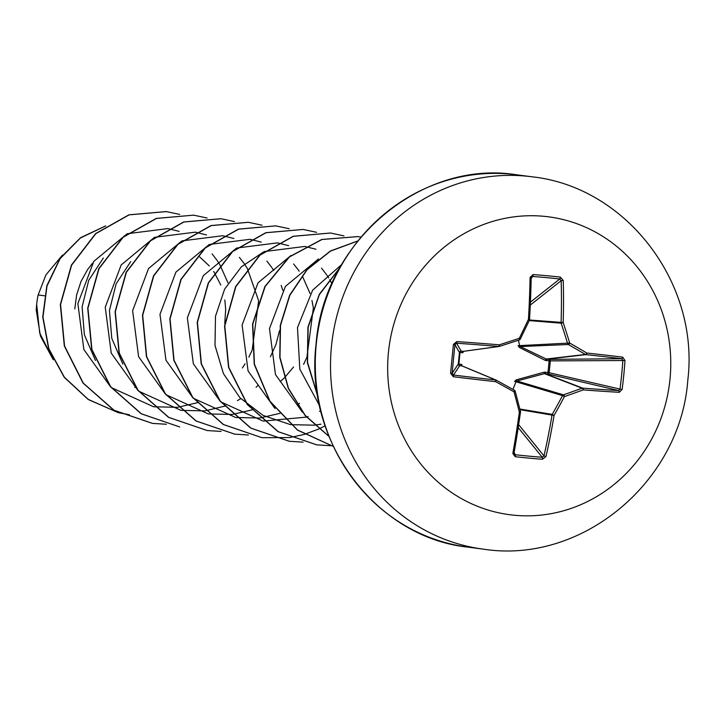 <?xml version="1.0" encoding="UTF-8"?>
<svg xmlns="http://www.w3.org/2000/svg" width="724" height="724" viewBox="0 0 724 724"><rect width="100%" height="100%" fill="white"/><g stroke="black" fill="none" stroke-linecap="round" stroke-linejoin="round"><path stroke-width="1.09" d="M456.817 341.565L456.627 343.212L454.934 344.624L453.414 344.416L456.817 341.565A300.315 21.195 3.9 0 1 499.316 344.823A300.27 17.132 -17.3 0 0 519.289 338.316A300.27 69.839 -61.5 0 0 528.457 319.275A300.315 76.21 -84.6 0 0 530.104 277.319L533.108 274.559A299.383 104.672 -2.3 0 1 560.304 277.111L563.236 280.432A300.315 125.487 95.3 0 1 563.172 322.533A300.27 116.483 70.9 0 1 569.688 343.049A300.27 60.047 25.3 0 1 586.82 353.041A300.315 21.195 3.9 0 1 622.703 357.14L624.975 360.525A299.383 201.091 95 0 1 623.789 374.987A299.383 201.091 95 0 1 622.142 389.394L620.016 389.105A297.799 200.032 -85 0 0 621.654 374.77A297.799 200.032 -85 0 0 622.83 360.389L621.644 358.706A298.731 21.087 -176.1 0 0 585.951 354.624A1.593 1.484 -96.6 0 1 585.39 354.452A298.686 59.73 -154.7 0 0 568.349 344.515A1.593 1.457 -92.4 0 1 567.634 343.583A298.686 115.867 -109.1 0 0 561.145 323.185A1.593 1.439 -85.3 0 1 561.091 322.569A298.731 124.827 -84.7 0 0 561.154 280.686L559.733 279.002A297.799 104.12 177.7 0 0 532.692 276.468L531.172 277.871A298.731 75.803 95.4 0 1 529.543 319.492M520.456 412.155A298.731 75.803 95.4 0 1 513.995 453.061L515.207 454.717A1.593 0.471 96.5 0 1 515.253 456.699L512.836 453.441A300.315 76.21 -84.6 0 0 519.352 412.182A300.27 67.205 -107.6 0 0 514.04 391.829A300.27 10.77 -151.5 0 0 495.705 381.675A300.315 28.082 -172.7 0 1 453.369 376.733L450.581 373.285A299.383 14.616 -84.4 0 1 451.984 358.851A299.383 14.616 -84.4 0 1 453.414 344.416M463.451 351.366A1.593 0.923 70.4 0 0 463.043 352.66L460.002 352.525A1.593 1.014 97.3 0 1 461.116 351.122L463.568 351.33M462.066 365.892A1.593 0.941 120 0 1 461.876 364.498L458.871 364.091A1.593 1.014 -87.2 0 0 459.677 365.711L453.505 375.05L452.12 373.34A297.799 14.543 95.6 0 1 454.934 344.624L459.423 352.543L460.002 352.525L458.871 364.091L458.301 363.982L459.423 352.543A1.593 1.584 150.4 0 1 461.116 351.122L456.627 343.212A298.731 21.087 -176.1 0 1 498.908 346.452A1.593 1.502 -97.8 0 0 499.225 346.452A1.593 1.593 0 0 0 499.506 346.389L499.488 346.389A1.593 1.502 -97.8 0 1 499.225 346.452L463.505 351.348M545.235 360.371L545.887 359.059L585.39 354.452A1.593 0.679 120.7 0 0 586.82 353.041A1.593 0.76 96.1 0 1 585.951 354.624L546.602 359.213L549.226 359.394A1.593 1.177 -90.5 0 1 550.294 361.077L549.172 372.516A1.593 1.167 -76.8 0 1 547.796 373.982L544.457 373.656L516.909 380.996L516.022 381.774L514.556 381.421L516.375 379.829L544.077 372.208L547.996 372.462L549.136 360.887L545.235 360.371L519.533 347.565L518.067 345.665L519.57 345.62L520.284 346.552L546.602 359.213L546.502 360.706M388.417 352.561A150.203 141.406 -82.6 0 1 543.869 216.304A150.203 141.406 -82.6 0 1 670.008 379.005A150.203 141.406 -82.6 0 1 514.556 515.262A150.203 141.406 -82.6 0 1 388.417 352.561M622.142 389.394L619.255 392.308A300.315 28.082 -172.7 0 1 583.209 389.892A300.27 66.4 165.9 0 1 564.449 396.562A300.27 119.116 119.8 0 1 554.059 415.44A300.315 125.487 95.3 0 1 545.968 456.554L542.439 459.251A299.383 111.034 -166.4 0 1 528.945 458.12A299.383 111.034 -166.4 0 1 515.253 456.699M44.417 295.772L38.146 294.958A72.699 68.436 97.4 0 0 36.725 303.971A72.699 68.436 97.4 0 0 36.68 304.415L39.702 333.049L52.961 359.122M92.572 263.174L87.649 269.491L80.979 281.518L76.626 294.84L74.789 308.94M224.757 323.528L225.68 309.401L224.82 299.953M220.784 285.021L214.404 272.658M214.277 272.468L213.616 271.491M209.336 265.952L199.752 257.002M270.405 356.733L275.953 344.552L279.5 330.678M280.279 381.593L284.324 377.901M284.487 377.738L293.582 366.978M38.146 294.958L45.92 274.894L62.427 255.129M118.564 412.725L129.37 414.743L118.465 412.68M118.139 412.599L88.265 399.413L64.4 377.258L48.852 348.751L42.969 317.157L47.006 285.989L60.11 258.622L80.464 237.943L105.505 226.033M135.515 387.168L134.736 387.367M118.238 412.653L88.219 399.503L64.237 377.313L48.617 348.724L42.734 317.022L46.834 285.754L60.056 258.341L80.563 237.689L105.731 225.879M53.314 359.837L40.435 336.036L36.2 309.836L36.643 304.623M122.854 364.1L111.758 338.28L109.451 310.451L116.13 283.817L130.727 261.572M95.459 360.471L84.373 334.75L82.102 306.84L88.744 280.269L103.36 257.988M227.951 282.785L219.96 264.903M219.852 264.722L217.616 261.201M217.11 260.45L212.114 253.916M179.154 231.372L168.149 228.621M167.932 228.585L127.46 233.698M126.854 233.961L93.812 261.364L77.875 303.582L83.857 349.529L110.772 387.123M111.36 387.602L153.542 406.752M153.778 406.788L177.507 407.313M177.679 407.286L197.009 402.816M197.163 402.761L198.593 402.245M242.395 367.946L245.11 363.81M248.857 357.185L252.015 350.407M252.205 349.964L258.604 300.894M258.531 300.433L247.327 268.468M247.219 268.287L244.993 264.776M244.486 264.025L239.409 257.4M206.521 234.947L195.516 232.196M195.299 232.16L154.827 237.273M154.221 237.544L121.18 264.948L105.242 307.166L111.225 353.104L138.148 390.698M138.737 391.186L180.91 410.318M181.154 410.363L204.874 410.879M205.055 410.861L225.969 405.82M237.418 400.607L240.821 398.671M256.088 387.25L258.405 385.041M282.812 290.297L281.138 285.428M273.726 270.45L272.405 268.414M271.853 267.599L266.903 261.12M233.897 238.522L222.892 235.771M222.675 235.734L182.213 240.848M181.606 241.11L148.556 268.514L132.619 310.732L138.601 356.67L165.515 394.272M166.104 394.752L208.286 413.893M208.53 413.938L232.25 414.454M232.422 414.436L251.753 409.965M251.907 409.911L253.337 409.395M303.6 364.335L306.768 357.556M306.949 357.113L313.347 308.044M313.284 307.573L311.963 300.487M310.071 293.51L302.397 276.17M299.229 271.174L293.654 263.97M261.264 242.097L250.26 239.345M250.042 239.309L209.571 244.422M208.965 244.694L175.923 272.097L159.986 314.316L165.977 360.253L192.901 397.847M193.48 398.336L235.653 417.467M235.897 417.504L259.617 418.029M259.798 418.01L279.129 413.54M279.283 413.485L280.713 412.961M298.107 404.236L299.483 403.34M331.936 283.69L329.764 279.726M328.66 277.898L327.112 275.5M326.596 274.749L321.528 268.124M288.641 245.671L277.636 242.92M277.419 242.884L236.947 247.997M236.341 248.26L203.299 275.663L187.362 317.881L193.344 363.819L220.268 401.413M220.847 401.901L263.029 421.042M263.274 421.087L306.496 417.114M306.65 417.06L308.089 416.544M319.528 411.332L320.723 410.671M316.008 249.246L305.003 246.486M304.795 246.45L264.323 251.572M263.717 251.834L241.354 266.848L224.639 289.102L215.481 316.261L215.001 345.466L223.417 373.62L239.97 397.784L263.065 415.395L290.405 424.617M290.641 424.653L314.37 425.178M314.542 425.16L321.003 424.164M291.084 255.409L258.043 282.822L242.106 325.031L248.088 370.978L275.011 408.562M318.46 258.984L285.419 286.387L269.482 328.606L275.464 374.543L302.379 412.146M341.674 264.559L312.659 290.143L297.483 327.655L299.817 369.122L319.592 405.766M179.733 214.44L166.321 211.589L129.153 214.856L95.812 233.653L71.631 265.138L60.563 304.569L64.545 345.972L83.242 383.068L114.048 410.246L152.547 423.413L166.357 424.273M207.1 218.014L193.652 215.155L156.493 218.44L123.152 237.246L98.989 268.749L87.939 308.18L91.93 349.574L110.627 386.661L141.442 413.829L179.715 426.952L141.216 413.802L110.401 386.634L91.704 349.538L87.704 308.143L98.763 268.713L122.926 237.219L156.257 218.413L193.652 215.155M234.476 221.589L221.055 218.729L183.887 222.006L150.547 240.802L126.374 272.296L115.306 311.718L119.288 353.113L137.976 390.209L168.782 417.395L207.281 430.554L221.11 431.423M261.952 225.2L248.413 222.304L211.245 225.589L177.905 244.386L153.741 275.889L142.682 315.32L146.673 356.724L165.371 393.811L196.195 420.988L234.694 434.138L248.368 434.997M289.229 228.739L275.79 225.879L238.621 229.155L205.29 247.961L181.118 279.455L170.05 318.877L174.041 360.271L192.729 397.358L223.535 424.545L262.034 437.703L289.79 437.54M289.908 437.522L304.116 434.463M304.234 434.427L318.75 429.006M318.868 428.952L324.904 425.929M316.587 232.314L303.175 229.454L266.007 232.73L232.666 251.527L208.485 283.021L197.426 322.461L201.417 363.855L220.114 400.951L250.929 428.128L289.437 441.287L303.103 442.147M343.963 235.888L330.515 233.028L293.356 236.305L260.025 255.11L235.852 286.613L224.793 326.035L228.784 367.43L247.481 404.517L278.288 431.694L316.786 444.853L330.606 445.722M361.014 237.065L357.928 236.603L321.981 239.499L289.428 256.957L265.138 286.523L252.803 324.026L254.414 364.154L269.971 401.223L297.51 430.002L333.33 446.418M357.756 241.02L330.434 251.138L307.057 269.781L289.853 295.283L280.514 325.357L279.98 357.303L288.433 388.245L305.229 415.404L328.958 436.346M339.701 268.043L319.329 294.695L308.162 327.293L307.546 362.326L317.718 395.983M166.203 211.571L128.917 214.829L95.577 233.617L71.405 265.111L60.336 304.542L64.318 345.936L83.007 383.032L113.822 410.218L152.321 423.377L166.249 424.237M220.938 218.72L183.661 221.978L150.321 240.766L126.148 272.26L115.08 311.691L119.062 353.086L137.75 390.182L168.556 417.359L207.173 430.545M248.296 222.286L211.019 225.553L177.679 244.359L153.506 275.862L142.456 315.293L146.447 356.688L165.144 393.784L195.96 420.952L234.585 434.119M275.672 225.87L238.395 229.128L205.055 247.925L180.891 279.419L169.823 318.85L173.814 360.244L192.503 397.331L223.309 424.517L262.034 437.703M303.066 229.445L265.78 232.703L232.431 251.499L208.259 282.993L197.2 322.424L201.182 363.828L219.879 400.924L250.703 428.101L289.319 441.269M330.406 233.01L293.13 236.277L259.798 255.083L235.626 286.577L224.567 326.008L228.558 367.403L247.246 404.49L278.061 431.667L316.678 444.844M357.81 236.594L321.718 239.481L289.157 256.966L264.866 286.577L252.558 324.117L254.224 364.272L269.853 401.349L297.455 430.092L333.339 446.446M357.828 240.938L330.406 250.993L306.931 269.636L289.663 295.184L280.279 325.338L279.763 357.366L288.279 388.381L305.166 415.576L329.022 436.5M339.972 267.545L319.266 294.36L307.926 327.284L307.374 362.688L317.827 396.652M514.158 452.482L515.207 454.717A297.799 110.446 13.6 0 0 528.828 456.138A297.799 110.446 13.6 0 0 542.258 457.26L543.977 455.876A298.731 124.827 -84.7 0 0 552.032 414.988A1.593 1.439 -80.6 0 1 552.204 414.39A298.686 118.483 -60.2 0 0 562.53 395.612L516.022 381.774L512.927 389.403M518.484 340.199L519.57 345.62L569.688 343.049A1.593 0.57 119.8 0 1 568.349 344.515L520.284 346.552L519.533 347.565M520.456 411.594A1.593 1.538 -78 0 1 520.475 412.019L519.352 412.182L520.42 411.404A298.686 66.852 72.4 0 0 515.171 391.286M514.112 453.948L514.031 453.197A1.593 0.471 -169.9 0 1 512.836 453.441M562.53 395.612A1.593 1.448 -73.4 0 1 563.417 394.833A1.593 0.561 71 0 1 564.449 396.562L562.53 395.612M516.375 379.829L516.909 380.996L563.417 394.833A298.686 66.056 -14.1 0 0 582.087 388.2A1.593 1.475 -68.9 0 1 582.666 388.136A1.593 0.76 94.4 0 1 583.209 389.892A1.593 0.661 69.9 0 0 582.087 388.2L544.457 373.656L544.077 372.208M545.38 372.127L545.181 373.647L582.666 388.136A298.731 27.937 7.3 0 0 618.522 390.544L620.016 389.105L547.996 372.462L547.796 373.982L618.522 390.544A1.593 0.95 93.3 0 1 619.255 392.308M462.021 352.778A1.593 1.014 97.3 0 1 463.125 351.375L498.908 346.452L499.316 344.823L499.506 346.389L519.38 339.909L519.289 338.316L520.303 339.103L529.443 320.135L528.457 319.275L529.534 319.61A1.593 1.538 -85.8 0 1 529.434 320.035M499.515 346.38A298.686 17.041 162.7 0 0 519.352 339.918L519.38 339.909A1.593 1.593 0 0 0 520.303 339.103L520.239 339.14A1.593 1.529 -95.9 0 1 519.407 339.9M495.877 380.01L462.138 365.928L459.677 365.711A1.593 1.584 33.5 0 1 458.301 363.982L452.12 373.34L450.581 373.285M453.369 376.733L453.505 375.05A298.731 27.937 7.3 0 0 495.623 379.964A1.593 1.493 -67.3 0 1 496.175 380.136L495.705 381.675L495.623 379.964L461.713 365.81A1.593 1.014 -87.2 0 1 460.898 364.199M462.093 365.91L496.031 380.064A1.593 1.593 0 0 1 496.184 380.136L514.429 390.236A1.593 1.52 -68.5 0 1 515.135 391.159L514.04 391.829L514.42 390.236A298.686 10.715 28.5 0 0 496.193 380.145M622.703 357.14A1.593 0.95 96.9 0 1 621.644 358.706L549.226 359.394L549.136 360.887L624.975 360.525M530.104 277.319L531.226 277.763L529.588 319.556A1.593 1.593 0 0 1 529.443 320.135L529.362 320.198A298.686 69.468 118.5 0 1 520.294 339.022M533.108 274.559A1.593 0.471 94.3 0 1 532.692 276.468L531.217 278.36M560.304 277.111A1.593 0.606 96.5 0 1 559.733 279.002L530.466 302.125M513.995 453.061A1.593 0.471 -169.9 0 1 514.031 453.197L520.52 412.092A1.593 1.593 0 0 0 520.484 411.485L515.198 391.213A1.593 1.593 0 0 0 514.429 390.236M563.236 280.432L561.154 280.686L530.339 305.03M529.235 320.587L561.145 323.185L563.172 322.533L529.497 319.999M518.248 427.658L542.258 457.26A1.593 0.597 94.2 0 1 542.439 459.251M518.692 424.707L543.977 455.876L545.968 456.554M520.031 409.684L554.059 415.44L552.204 414.39L519.859 409.033M331.465 346.416A187.751 176.756 -82.6 0 1 531.769 176.774C626.541 186.81 699.701 283.464 687.8 380.191C680.605 481.931 581.716 564.675 483.152 549.118A187.751 176.756 -82.6 0 1 331.465 346.416M467.903 547.127C376.797 537.769 304.234 442.518 316.035 344.398C323.619 241.137 421.821 159.443 516.529 174.783A187.751 176.756 97.4 0 0 316.225 344.425A187.751 176.756 97.4 0 0 467.903 547.127L483.152 549.118M516.529 174.783L531.769 176.774"/></g></svg>
